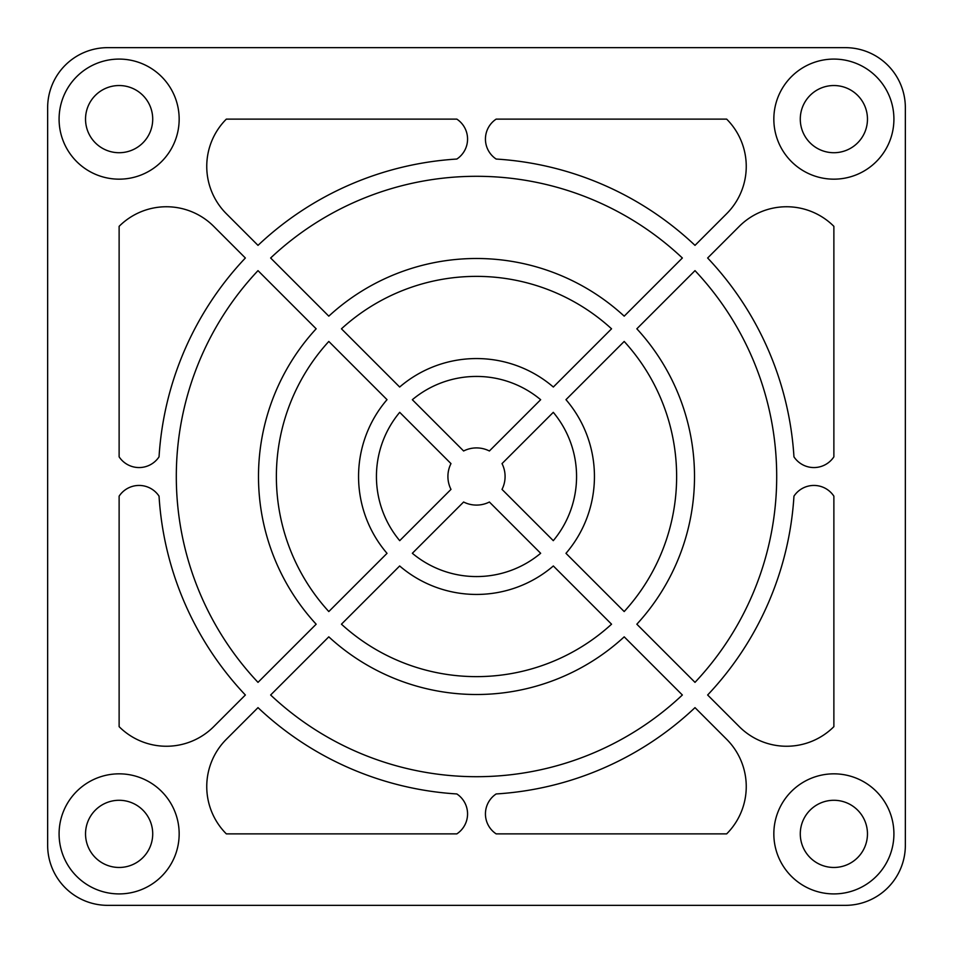 <?xml version="1.0" encoding="UTF-8"?>
<svg xmlns="http://www.w3.org/2000/svg" width="953" height="953" viewBox="0 0 953 953"><rect width="100%" height="100%" fill="white"/><g stroke="black" fill="none" stroke-linecap="round" stroke-linejoin="round"><path stroke-width="1.43" d="M893.914 833.875A60.039 60.039 0 0 0 833.875 773.836A60.039 60.039 0 0 0 773.836 833.875A60.039 60.039 0 0 0 833.875 893.914A60.039 60.039 0 0 0 893.914 833.875A60.039 60.039 0 0 0 833.875 773.836A60.039 60.039 0 0 0 773.836 833.875A60.039 60.039 0 0 0 833.875 893.914A60.039 60.039 0 0 0 893.914 833.875M800.282 833.875A33.593 33.593 0 0 0 833.875 867.468A33.593 33.593 0 0 0 867.468 833.875A33.593 33.593 0 0 0 833.875 800.282A33.593 33.593 0 0 0 800.282 833.875M179.164 833.875A60.039 60.039 0 0 0 119.125 773.836A60.039 60.039 0 0 0 59.086 833.875A60.039 60.039 0 0 0 119.125 893.914A60.039 60.039 0 0 0 179.164 833.875A60.039 60.039 0 0 0 119.125 773.836A60.039 60.039 0 0 0 59.086 833.875A60.039 60.039 0 0 0 119.125 893.914A60.039 60.039 0 0 0 179.164 833.875M85.532 833.875A33.593 33.593 0 0 0 119.125 867.468A33.593 33.593 0 0 0 152.718 833.875A33.593 33.593 0 0 0 119.125 800.282A33.593 33.593 0 0 0 85.532 833.875M179.164 119.125A60.039 60.039 0 0 0 119.125 59.086A60.039 60.039 0 0 0 59.086 119.125A60.039 60.039 0 0 0 119.125 179.164A60.039 60.039 0 0 0 179.164 119.125A60.039 60.039 0 0 0 119.125 59.086A60.039 60.039 0 0 0 59.086 119.125A60.039 60.039 0 0 0 119.125 179.164A60.039 60.039 0 0 0 179.164 119.125M85.532 119.125A33.593 33.593 0 0 0 119.125 152.718A33.593 33.593 0 0 0 152.718 119.125A33.593 33.593 0 0 0 119.125 85.532A33.593 33.593 0 0 0 85.532 119.125M893.914 119.125A60.039 60.039 0 0 0 833.875 59.086A60.039 60.039 0 0 0 773.836 119.125A60.039 60.039 0 0 0 833.875 179.164A60.039 60.039 0 0 0 893.914 119.125A60.039 60.039 0 0 0 833.875 59.086A60.039 60.039 0 0 0 773.836 119.125A60.039 60.039 0 0 0 833.875 179.164A60.039 60.039 0 0 0 893.914 119.125M800.282 119.125A33.593 33.593 0 0 0 833.875 152.718A33.593 33.593 0 0 0 867.468 119.125A33.593 33.593 0 0 0 833.875 85.532A33.593 33.593 0 0 0 800.282 119.125M226.337 739.302A66.877 66.877 0 0 0 226.337 833.875L456.844 833.875A23.944 23.944 0 0 0 456.844 793.956A318.064 318.064 0 0 1 258.001 707.638L226.337 739.302M226.337 119.125A66.877 66.877 0 0 0 226.337 213.698L258.001 245.362A318.064 318.064 0 0 1 456.844 159.044A23.944 23.944 0 0 0 456.844 119.125L226.337 119.125M496.156 119.125A23.944 23.944 0 0 0 496.156 159.044A318.064 318.064 0 0 1 694.999 245.362L726.662 213.698A66.877 66.877 0 0 0 726.662 119.125L496.156 119.125M496.156 793.956A23.944 23.944 0 0 0 496.156 833.875L726.662 833.875A66.877 66.877 0 0 0 726.662 739.302L694.999 707.638A318.064 318.064 0 0 1 496.156 793.956M450.983 489.389A28.59 28.59 0 0 1 450.983 463.611L399.712 412.339A100.065 100.065 0 0 0 399.712 540.661L450.983 489.389M176.305 476.5A300.195 300.195 0 0 1 258.001 270.64L316.158 328.797A217.999 217.999 0 0 0 316.158 624.203L258.001 682.36A300.195 300.195 0 0 1 176.305 476.5M387.025 553.336A117.934 117.934 0 0 1 387.025 399.664L328.809 341.448A200.13 200.13 0 0 0 328.809 611.552L387.025 553.336M107.689 905.35L845.311 905.35A60.039 60.039 0 0 0 905.35 845.311L905.35 107.689A60.039 60.039 0 0 0 845.311 47.65L107.689 47.65A60.039 60.039 0 0 0 47.65 107.689L47.65 845.311A60.039 60.039 0 0 0 107.689 905.35M739.302 726.662A66.877 66.877 0 0 0 833.875 726.662L833.875 496.156A23.944 23.944 0 0 0 793.956 496.156A318.064 318.064 0 0 1 707.638 694.999L739.302 726.662M213.698 226.337A66.877 66.877 0 0 0 119.125 226.337L119.125 456.844A23.944 23.944 0 0 0 159.044 456.844A318.064 318.064 0 0 1 245.362 258.001L213.698 226.337M463.611 502.017L412.339 553.288A100.065 100.065 0 0 0 540.661 553.288L489.389 502.017A28.59 28.59 0 0 1 463.611 502.017M502.017 489.389L553.288 540.661A100.065 100.065 0 0 0 553.288 412.339L502.017 463.611A28.59 28.59 0 0 1 502.017 489.389M489.389 450.983L540.661 399.712A100.065 100.065 0 0 0 412.339 399.712L463.611 450.983A28.59 28.59 0 0 1 489.389 450.983M553.336 387.025L611.552 328.809A200.13 200.13 0 0 0 341.448 328.809L399.664 387.025A117.934 117.934 0 0 1 553.336 387.025M565.975 553.336L624.191 611.552A200.13 200.13 0 0 0 624.191 341.448L565.975 399.664A117.934 117.934 0 0 1 565.975 553.336M399.664 565.975L341.448 624.191A200.13 200.13 0 0 0 611.552 624.191L553.336 565.975A117.934 117.934 0 0 1 399.664 565.975M270.64 258.001A300.195 300.195 0 0 1 682.36 258.001L624.203 316.158A217.999 217.999 0 0 0 328.797 316.158L270.64 258.001M694.999 270.64A300.195 300.195 0 0 1 694.999 682.36L636.842 624.203A217.999 217.999 0 0 0 636.842 328.797L694.999 270.64M682.36 694.999A300.195 300.195 0 0 1 270.64 694.999L328.797 636.842A217.999 217.999 0 0 0 624.203 636.842L682.36 694.999M833.875 226.337A66.877 66.877 0 0 0 739.302 226.337L707.638 258.001A318.064 318.064 0 0 1 793.956 456.844A23.944 23.944 0 0 0 833.875 456.844L833.875 226.337M119.125 726.662A66.877 66.877 0 0 0 213.698 726.662L245.362 694.999A318.064 318.064 0 0 1 159.044 496.156A23.944 23.944 0 0 0 119.125 496.156L119.125 726.662"/></g></svg>
